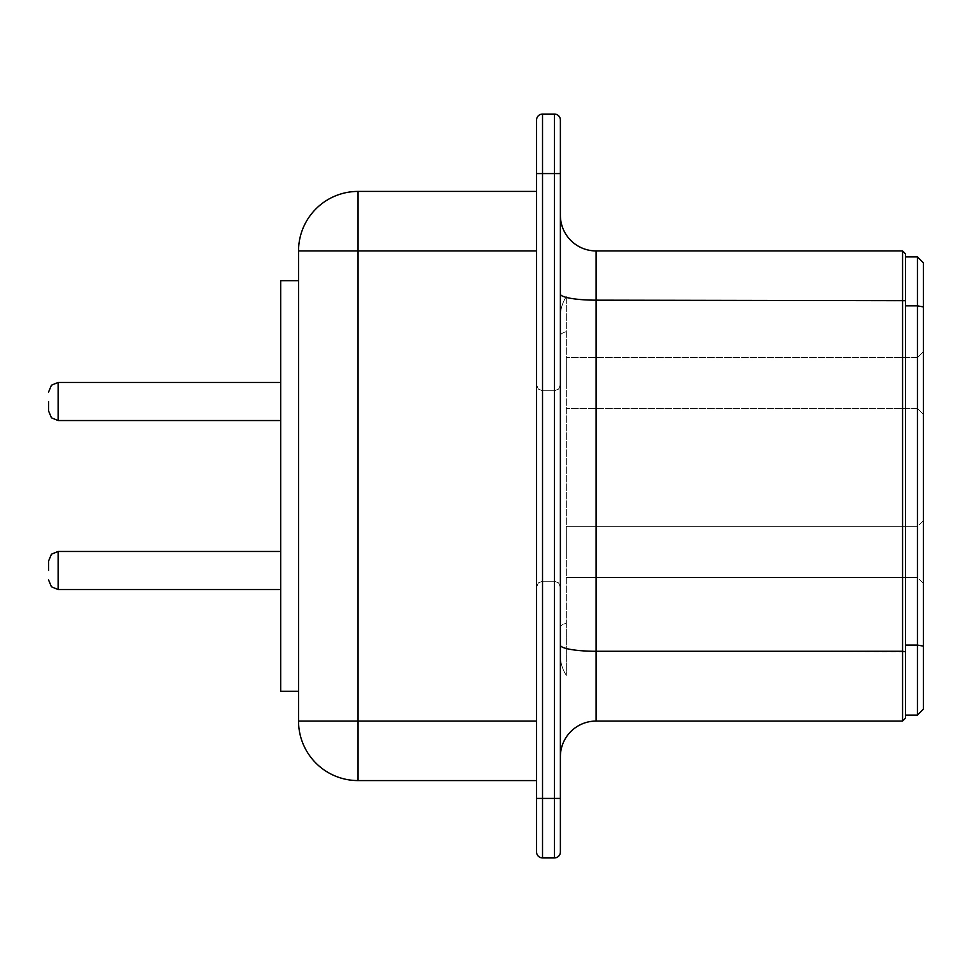<?xml version="1.0" encoding="UTF-8"?>
<svg xmlns="http://www.w3.org/2000/svg" width="972" height="972" viewBox="0 0 972 972"><rect width="100%" height="100%" fill="white"/><g stroke="black" fill="none" stroke-linecap="round" stroke-linejoin="round"><path stroke-width="0.73" stroke-dasharray="4.86 3.65" d="M905.552 256.887L905.552 305.864L905.552 256.887L917.447 256.887L917.447 715.113L923.4 709.159L923.4 262.841L917.447 256.887M560.382 756.775L560.382 215.225L560.382 756.775A35.709 35.709 0 0 1 596.091 721.066L902.575 721.066L905.552 718.089L905.552 253.911L902.575 250.934L902.575 300.166L905.552 300.688M905.552 305.864L905.552 715.113L905.552 305.864L917.447 305.864L923.4 306.909M923.4 383.053L923.4 351.706L923.4 383.053M923.4 552.06L923.4 520.713L923.4 552.06M902.575 721.066L902.575 300.166L596.091 300.166L596.091 721.066M905.552 715.113L917.447 715.113M917.447 383.053L917.447 357.66L917.447 383.053M917.447 552.06L917.447 526.666L917.447 552.06M560.382 215.225A35.709 35.709 0 0 0 596.091 250.934L902.575 250.934M566.336 383.053L566.336 357.66L566.336 383.053M566.336 552.06L566.336 526.666L566.336 552.06M566.336 296.654L566.336 623.234L566.336 296.654A35.709 35.709 0 0 0 560.382 316.398L560.382 655.602L560.382 316.398A35.709 35.709 0 0 1 566.336 296.654A35.709 35.709 0 0 0 560.382 316.398A35.709 35.709 0 0 1 566.336 296.654M566.336 623.234L566.336 675.346L566.336 623.234A35.709 7.023 180 0 0 560.382 627.11A35.709 7.023 0 0 1 566.336 623.234M560.382 851.982A5.954 5.954 0 0 1 554.441 857.936L554.441 798.425L542.534 798.425L542.534 857.936A5.954 5.954 0 0 1 536.58 851.982A5.954 5.954 0 0 0 542.534 857.936L554.441 857.936A5.954 5.954 0 0 0 560.382 851.982L560.382 173.575L554.441 173.575L554.441 114.064A5.954 5.954 0 0 1 560.382 120.018M560.382 486L560.382 587.173L560.382 486M566.336 675.346A35.709 35.709 0 0 1 560.382 655.602A35.709 35.709 0 0 0 566.336 675.346A35.709 35.709 0 0 1 560.382 655.602M536.58 851.982L536.58 798.425L542.534 798.425L542.534 114.064L554.441 114.064M536.58 798.425L536.58 173.575L554.441 173.575L554.441 798.425L560.382 798.425M542.534 114.064A5.954 5.954 0 0 0 536.58 120.018M536.58 486L536.58 587.173L536.58 486M536.58 780.577L536.58 250.934L536.58 780.577L358.048 780.577L358.048 721.066L536.58 721.066M536.58 191.423L536.58 250.934L536.58 191.423L358.048 191.423A59.511 59.511 0 0 0 298.538 250.934L536.58 250.934M358.048 191.423L358.048 721.066L298.538 721.066A59.511 59.511 0 0 0 358.048 780.577A59.511 59.511 0 0 1 298.538 721.066L298.538 250.934M298.538 691.311L298.538 280.689L298.538 691.311L280.689 691.311L280.689 280.689L298.538 280.689M280.689 401.497L280.689 420.536L280.689 401.497M280.689 570.503L280.689 589.542L280.689 570.503M48.6 401.497L48.6 411.022L48.6 401.497M48.6 570.503L48.6 560.978L48.6 570.503M905.552 645.068L917.447 645.068L923.4 646.125M560.382 645.116A35.709 6.16 0 0 0 596.091 651.276L905.552 651.787M596.091 250.934L596.091 300.166A35.709 6.16 0 0 1 560.382 294.006M566.336 331.634A35.709 7.023 180 0 0 560.382 335.51A35.709 7.023 0 0 1 566.336 331.634M554.441 486L554.441 581.22L554.441 486M542.534 486L542.534 581.22L542.534 486M58.126 401.497L58.126 420.536L58.126 401.497M280.689 420.536L58.126 420.536L280.689 420.536L58.126 420.536L280.689 420.536L58.126 420.536L280.689 420.536L58.126 420.536L280.689 420.536L58.126 420.536L280.689 420.536L58.126 420.536L58.126 382.458L280.689 382.458M58.126 570.503L58.126 589.542L58.126 570.503M58.126 589.542L51.443 586.809L48.6 580.029L51.443 586.809L58.126 589.542L51.443 586.809L48.6 580.029L51.443 586.809L58.126 589.542L51.443 586.809L48.6 580.029L51.443 586.809L58.126 589.542L51.443 586.809L48.6 580.029L51.443 586.809L58.126 589.542L51.443 586.809L48.6 580.029L51.443 586.809L58.126 589.542L51.443 586.809L48.6 580.029L51.443 586.809L58.126 589.542L280.689 589.542L58.126 589.542L280.689 589.542L58.126 589.542L280.689 589.542L58.126 589.542L280.689 589.542L58.126 589.542L280.689 589.542L58.126 589.542L280.689 589.542L58.126 589.542L58.126 551.464L280.689 551.464L58.126 551.464L280.689 551.464L58.126 551.464L280.689 551.464L58.126 551.464L280.689 551.464L58.126 551.464L280.689 551.464L58.126 551.464L280.689 551.464L58.126 551.464L51.443 554.198L48.6 560.978L51.443 554.198L58.126 551.464L51.443 554.198L48.6 560.978L51.443 554.198L58.126 551.464L51.443 554.198L48.6 560.978L51.443 554.198L58.126 551.464L51.443 554.198L48.6 560.978L51.443 554.198L58.126 551.464L51.443 554.198L48.6 560.978L51.443 554.198L58.126 551.464L51.443 554.198L48.6 560.978L51.443 554.198L58.126 551.464M917.447 408.434L923.4 414.388L917.447 408.434L923.4 414.388L917.447 408.434L923.4 414.388L917.447 408.434L923.4 414.388L917.447 408.434L923.4 414.388L917.447 408.434L923.4 414.388L917.447 408.434L566.336 408.434L917.447 408.434M917.447 357.66L923.4 351.706L917.447 357.66L923.4 351.706L917.447 357.66L923.4 351.706L917.447 357.66L923.4 351.706L917.447 357.66L923.4 351.706L917.447 357.66L923.4 351.706L917.447 357.66L566.336 357.66L917.447 357.66M566.336 577.453L917.447 577.453L566.336 577.453L917.447 577.453L566.336 577.453L917.447 577.453L566.336 577.453L917.447 577.453L566.336 577.453L917.447 577.453L566.336 577.453L917.447 577.453L566.336 577.453L917.447 577.453L923.4 583.394M566.336 526.666L917.447 526.666L566.336 526.666L917.447 526.666L566.336 526.666L917.447 526.666L566.336 526.666L917.447 526.666L566.336 526.666L917.447 526.666L566.336 526.666L917.447 526.666L566.336 526.666L917.447 526.666L923.4 520.713M554.441 581.22L558.608 582.921L560.382 587.173L558.608 582.921L554.441 581.22L542.534 581.22L554.441 581.22M554.441 390.78L558.608 389.079L560.382 384.827L558.608 389.079L554.441 390.78L542.534 390.78L554.441 390.78M542.534 581.22L538.354 582.921L536.58 587.173L538.354 582.921L542.534 581.22M542.534 390.78L538.354 389.079L536.58 384.827L538.354 389.079L542.534 390.78M58.126 420.536L51.443 417.802L48.6 411.022L51.443 417.802L58.126 420.536L51.443 417.802L48.6 411.022L51.443 417.802L58.126 420.536L51.443 417.802L48.6 411.022L51.443 417.802L58.126 420.536L51.443 417.802L48.6 411.022L51.443 417.802L58.126 420.536L51.443 417.802L48.6 411.022L51.443 417.802L58.126 420.536L51.443 417.802L48.6 411.022M58.126 382.458L51.443 385.191L48.6 391.971L51.443 385.191L58.126 382.458L51.443 385.191L48.6 391.971L51.443 385.191L58.126 382.458L51.443 385.191L48.6 391.971L51.443 385.191L58.126 382.458L51.443 385.191L48.6 391.971L51.443 385.191L58.126 382.458L51.443 385.191L48.6 391.971L51.443 385.191L58.126 382.458L51.443 385.191L48.6 391.971"/><path stroke-width="1.46" d="M905.552 256.887L917.447 256.887L923.4 262.841L923.4 709.159L917.447 715.113L917.447 256.887M905.552 651.787L905.552 718.089L902.575 721.066L902.575 651.276L905.552 651.787L905.552 253.911L902.575 250.934L902.575 651.276L596.091 651.276L596.091 300.166L905.552 300.688M905.552 715.113L917.447 715.113M560.382 645.116A35.709 6.16 180 0 0 596.091 651.276L596.091 721.066A35.709 35.709 0 0 0 560.382 756.775A35.709 35.709 0 0 1 596.091 721.066L902.575 721.066M560.382 294.006A35.709 6.16 180 0 0 596.091 300.166L596.091 250.934A35.709 35.709 0 0 1 560.382 215.225A35.709 35.709 0 0 0 596.091 250.934L902.575 250.934M536.58 120.018L536.58 173.575L536.58 120.018A5.954 5.954 0 0 1 542.534 114.064L554.441 114.064L554.441 173.575L560.382 173.575L560.382 120.018L560.382 851.982A5.954 5.954 0 0 1 554.441 857.936A5.954 5.954 0 0 0 560.382 851.982M554.441 114.064A5.954 5.954 0 0 1 560.382 120.018M542.534 114.064L542.534 857.936L554.441 857.936L554.441 798.425L560.382 798.425M536.58 798.425L554.441 798.425L554.441 173.575L536.58 173.575L536.58 851.982A5.954 5.954 0 0 0 542.534 857.936A5.954 5.954 0 0 1 536.58 851.982M536.58 191.423L358.048 191.423L358.048 250.934L298.538 250.934A59.511 59.511 0 0 1 358.048 191.423A59.511 59.511 0 0 0 298.538 250.934L298.538 721.066A59.511 59.511 0 0 0 358.048 780.577L536.58 780.577M298.538 691.311L280.689 691.311L280.689 280.689L298.538 280.689M48.6 401.497L48.6 411.022L48.6 401.497M48.6 570.503L48.6 560.978L48.6 570.503M905.552 305.864L917.447 305.864L923.4 306.909M905.552 645.068L917.447 645.068L923.4 646.125M536.58 721.066L358.048 721.066L358.048 780.577A59.511 59.511 0 0 1 298.538 721.066L358.048 721.066L358.048 250.934L536.58 250.934M280.689 382.458L58.126 382.458L58.126 420.536L280.689 420.536M280.689 551.464L58.126 551.464L58.126 589.542L280.689 589.542M58.126 420.536L51.443 417.802L48.6 411.022M58.126 382.458L51.443 385.191L48.6 391.971M58.126 589.542L51.443 586.809L48.6 580.029M58.126 551.464L51.443 554.198L48.6 560.978"/></g></svg>
